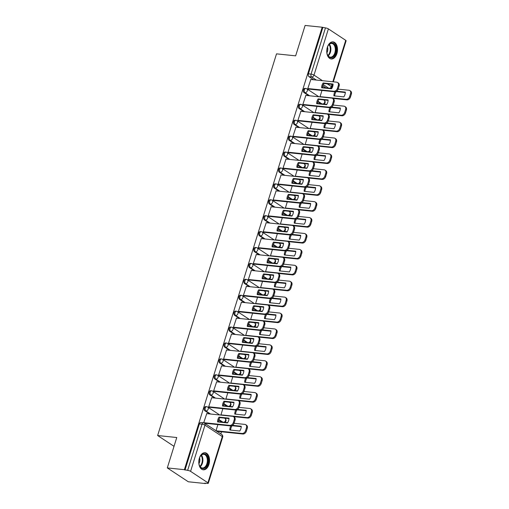 <?xml version="1.0" encoding="UTF-8"?>
<svg xmlns="http://www.w3.org/2000/svg" width="509" height="509" viewBox="0 0 509 509"><rect width="100%" height="100%" fill="white"/><g stroke="black" fill="none" stroke-linecap="round" stroke-linejoin="round"><path stroke-width="0.76" d="M205.782 406.596A2.201 1.368 95.9 0 0 204.332 407.976A2.201 1.368 95.9 0 0 204.917 410.827L205.865 410.922A2.201 1.368 -84.1 0 1 205.273 408.072A2.201 1.368 -84.1 0 1 206.724 406.691L205.782 406.596M210.739 390.683A2.201 1.368 95.9 0 0 209.288 392.064A2.201 1.368 95.9 0 0 209.873 394.914L210.821 395.009A2.201 1.368 -84.1 0 1 210.23 392.159A2.201 1.368 -84.1 0 1 211.68 390.778L210.739 390.683M215.695 374.77A2.201 1.368 95.9 0 0 214.244 376.151A2.201 1.368 95.9 0 0 214.83 379.001L215.778 379.097A2.201 1.368 -84.1 0 1 215.186 376.253A2.201 1.368 -84.1 0 1 216.637 374.872L215.695 374.77M220.651 358.858A2.201 1.368 95.9 0 0 219.201 360.238A2.201 1.368 95.9 0 0 219.786 363.089L220.728 363.184A2.201 1.368 -84.1 0 1 220.142 360.34A2.201 1.368 -84.1 0 1 221.593 358.96L220.651 358.858M225.608 342.945A2.201 1.368 95.9 0 0 224.151 344.332A2.201 1.368 95.9 0 0 224.743 347.176L225.684 347.278A2.201 1.368 -84.1 0 1 225.099 344.428A2.201 1.368 -84.1 0 1 226.55 343.047L225.608 342.945M230.564 327.039A2.201 1.368 95.9 0 0 229.107 328.42A2.201 1.368 95.9 0 0 229.699 331.264L230.641 331.365A2.201 1.368 -84.1 0 1 230.055 328.515A2.201 1.368 -84.1 0 1 231.506 327.134L230.564 327.039M235.521 311.126A2.201 1.368 95.9 0 0 234.064 312.507A2.201 1.368 95.9 0 0 234.655 315.357L235.597 315.453A2.201 1.368 -84.1 0 1 235.012 312.602A2.201 1.368 -84.1 0 1 236.462 311.222L235.521 311.126M240.471 295.214A2.201 1.368 95.9 0 0 239.02 296.594A2.201 1.368 95.9 0 0 239.612 299.445L240.553 299.54A2.201 1.368 -84.1 0 1 239.962 296.696A2.201 1.368 -84.1 0 1 241.419 295.309L240.471 295.214M245.427 279.301A2.201 1.368 95.9 0 0 243.976 280.682A2.201 1.368 95.9 0 0 244.568 283.532L245.51 283.628A2.201 1.368 -84.1 0 1 244.918 280.783A2.201 1.368 -84.1 0 1 246.375 279.403L245.427 279.301M250.383 263.388A2.201 1.368 95.9 0 0 248.933 264.769A2.201 1.368 95.9 0 0 249.525 267.619L250.466 267.721A2.201 1.368 -84.1 0 1 249.874 264.871A2.201 1.368 -84.1 0 1 251.331 263.49L250.383 263.388M255.34 247.482A2.201 1.368 95.9 0 0 253.889 248.863A2.201 1.368 95.9 0 0 254.481 251.707L255.423 251.809A2.201 1.368 -84.1 0 1 254.831 248.958A2.201 1.368 -84.1 0 1 256.288 247.578L255.34 247.482M260.296 231.57A2.201 1.368 95.9 0 0 258.846 232.95A2.201 1.368 95.9 0 0 259.431 235.794L260.379 235.896A2.201 1.368 -84.1 0 1 259.787 233.046A2.201 1.368 -84.1 0 1 261.238 231.665L260.296 231.57M265.253 215.657A2.201 1.368 95.9 0 0 263.802 217.038A2.201 1.368 95.9 0 0 264.387 219.888L265.335 219.983A2.201 1.368 -84.1 0 1 264.744 217.133A2.201 1.368 -84.1 0 1 266.194 215.752L265.253 215.657M270.209 199.744A2.201 1.368 95.9 0 0 268.758 201.125A2.201 1.368 95.9 0 0 269.344 203.975L270.292 204.071A2.201 1.368 -84.1 0 1 269.7 201.227A2.201 1.368 -84.1 0 1 271.151 199.846L270.209 199.744M275.165 183.832A2.201 1.368 95.9 0 0 273.715 185.212A2.201 1.368 95.9 0 0 274.3 188.063L275.248 188.158A2.201 1.368 -84.1 0 1 274.656 185.314A2.201 1.368 -84.1 0 1 276.107 183.934L275.165 183.832M280.122 167.919A2.201 1.368 95.9 0 0 278.671 169.306A2.201 1.368 95.9 0 0 279.256 172.15L280.198 172.252A2.201 1.368 -84.1 0 1 279.613 169.402A2.201 1.368 -84.1 0 1 281.063 168.021L280.122 167.919M285.078 152.013A2.201 1.368 95.9 0 0 283.621 153.394A2.201 1.368 95.9 0 0 284.213 156.238L285.155 156.339A2.201 1.368 -84.1 0 1 284.569 153.489A2.201 1.368 -84.1 0 1 286.02 152.108L285.078 152.013M290.035 136.1A2.201 1.368 95.9 0 0 288.578 137.481A2.201 1.368 95.9 0 0 289.169 140.331L290.111 140.427A2.201 1.368 -84.1 0 1 289.526 137.576A2.201 1.368 -84.1 0 1 290.976 136.196L290.035 136.1M294.991 120.188A2.201 1.368 95.9 0 0 293.534 121.568A2.201 1.368 95.9 0 0 294.126 124.419L295.067 124.514A2.201 1.368 -84.1 0 1 294.482 121.67A2.201 1.368 -84.1 0 1 295.933 120.283L294.991 120.188M299.941 104.275A2.201 1.368 95.9 0 0 298.49 105.656A2.201 1.368 95.9 0 0 299.082 108.506L300.024 108.602A2.201 1.368 -84.1 0 1 299.438 105.757A2.201 1.368 -84.1 0 1 300.889 104.377L299.941 104.275M304.897 88.362A2.201 1.368 95.9 0 0 303.447 89.743A2.201 1.368 95.9 0 0 304.038 92.593L304.98 92.695A2.201 1.368 -84.1 0 1 304.388 89.845A2.201 1.368 -84.1 0 1 305.845 88.464L304.897 88.362M336.907 53.572A8.583 5.338 95.9 0 0 333.02 41.884A8.583 5.338 95.9 0 0 327.357 47.267A8.583 5.338 95.9 0 0 331.244 58.961A8.583 5.338 95.9 0 0 336.907 53.572M208.944 464.418A8.583 5.338 95.9 0 0 205.057 452.724A8.583 5.338 95.9 0 0 199.394 458.113A8.583 5.338 95.9 0 0 203.282 469.807A8.583 5.338 95.9 0 0 208.944 464.418M167.302 467.911L176.769 437.517L157.637 435.526L276.514 53.852L295.646 55.844L305.114 25.45L322.184 27.225L184.373 469.686L167.302 467.911L188.305 481.775L205.375 483.55L205.477 483.219M220.83 433.929L221.498 431.785M225.512 418.901L225.71 418.252M230.462 402.988L230.666 402.339M235.419 387.075L235.622 386.433M240.375 371.163L240.579 370.52M245.332 355.257L245.535 354.608M250.288 339.344L250.492 338.695M255.244 323.431L255.448 322.782M260.201 307.519L260.404 306.876M265.157 291.606L265.361 290.963M270.114 275.7L270.311 275.051M275.07 259.787L275.267 259.138M280.026 243.875L280.224 243.226M284.983 227.962L285.18 227.313M289.939 212.049L290.136 211.407M294.889 196.137L295.093 195.494M299.846 180.231L300.049 179.582M304.802 164.318L305.006 163.669M309.758 148.405L309.962 147.756M314.715 132.493L314.918 131.85M319.671 116.58L319.875 115.937M324.627 100.674L324.831 100.025M205.375 483.55L204.764 483.143L207.417 483.423A2.201 0.528 -162.7 0 0 208.296 483.27A2.201 0.528 -162.7 0 0 207.914 482.793L190.582 471.353A2.201 0.528 -162.7 0 0 187.643 470.367L202.035 424.162A2.201 1.368 -84.1 0 1 203.485 422.782L200.826 422.508A2.201 1.368 -84.1 0 0 199.375 423.889L202.035 424.162A2.201 0.528 -162.7 0 1 204.974 425.149L190.582 471.353M184.373 469.686L187.643 470.367M325.938 87.866L322.801 85.798M313.69 79.786L308.995 76.681L311.654 76.961A2.201 1.368 -84.1 0 1 311.063 74.11L325.455 27.906A2.201 0.528 17.3 0 1 328.394 28.892L345.726 40.332A2.201 0.528 17.3 0 1 346.107 40.809L333.331 81.828M325.455 27.906L322.184 27.225M310.814 79.487L307.805 88.56L308.747 89.088M321.974 90.462L320.046 96.646L320.46 96.914M318.106 103.48L317.82 103.804M305.864 95.399L302.849 104.472L303.79 104.994M317.018 106.375L315.09 112.559L315.504 112.826M313.15 119.392L312.863 119.71M300.908 111.306L297.892 120.385L298.834 120.907M312.062 122.281L310.14 128.472L310.547 128.739M308.2 135.305L307.907 135.623M295.952 127.218L292.936 136.297L293.878 136.819M307.105 138.194L305.184 144.378L305.591 144.651M303.243 151.218L302.95 151.536M290.995 143.131L287.979 152.21L288.921 152.732M302.149 154.106L300.227 160.29L300.634 160.564M298.287 167.124L297.994 167.448M286.039 159.043L283.023 168.123L283.965 168.644M297.199 170.019L295.271 176.203L295.678 176.47M293.33 183.036L293.038 183.361M281.083 174.956L278.067 184.029L279.015 184.551M292.242 185.931L290.315 192.116L290.722 192.383M288.374 198.949L288.088 199.273M276.126 190.869L273.11 199.942L274.058 200.463M287.286 201.844L285.358 208.028L285.765 208.296M283.418 214.862L283.131 215.18M271.17 206.775L268.154 215.854L269.102 216.376M282.33 217.75L280.402 223.935L280.809 224.208M278.461 230.774L278.175 231.092M266.213 222.688L263.198 231.767L264.146 232.289M277.373 233.663L275.445 239.847L275.853 240.121M273.505 246.687L273.218 247.005M261.257 238.6L258.241 247.679L259.189 248.201M272.417 249.575L270.489 255.76L270.896 256.033M268.548 262.593L268.262 262.918M256.301 254.513L253.285 263.586L254.233 264.114M267.46 265.488L265.533 271.672L265.94 271.94M263.592 278.506L263.306 278.83M251.344 270.425L248.335 279.498L249.276 280.02M262.504 281.401L260.576 287.585L260.99 287.852M258.636 294.418L258.349 294.736M246.394 286.338L243.378 295.411L244.32 295.933M257.548 297.307L255.62 303.498L256.033 303.765M253.679 310.331L253.393 310.649M241.438 302.244L238.422 311.323L239.364 311.845M252.591 313.22L250.67 319.404L251.077 319.677M248.723 326.244L248.437 326.562M236.481 318.157L233.466 327.236L234.407 327.758M247.635 329.132L245.713 335.316L246.121 335.59M243.773 342.15L243.48 342.474M231.525 334.069L228.509 343.149L229.451 343.67M242.678 345.045L240.757 351.229L241.164 351.496M238.816 358.062L238.524 358.387M226.569 349.982L223.553 359.055L224.494 359.577M237.728 360.957L235.801 367.142L236.208 367.409M233.86 373.975L233.567 374.3M221.612 365.895L218.596 374.968L219.544 375.489M232.772 376.87L230.844 383.054L231.251 383.322M228.904 389.888L228.617 390.206M216.656 381.801L213.64 390.88L214.588 391.402M227.816 392.776L225.888 398.967L226.295 399.234M223.947 405.8L223.661 406.118M211.699 397.714L208.684 406.793L209.632 407.315M222.859 408.689L220.931 414.873L221.339 415.147M218.991 421.713L218.705 422.031M206.743 413.626L203.727 422.705L204.058 422.922M221.867 422.012L218.73 419.938M209.619 413.925L204.917 410.827M226.823 406.099L223.686 404.025M214.575 398.013L209.873 394.914M231.78 390.187L228.643 388.119M219.532 382.1L214.83 379.001M236.736 374.274L233.599 372.206M224.488 366.194L219.786 363.089M241.692 358.361L238.556 356.294M229.444 350.281L224.743 347.176M246.642 342.449L243.512 340.381M234.401 334.368L229.699 331.264M251.599 326.543L248.468 324.468M239.357 318.456L234.655 315.357M256.555 310.63L253.418 308.562M244.307 302.543L239.612 299.445M261.511 294.717L258.375 292.65M249.264 286.637L244.568 283.532M266.468 278.805L263.331 276.737M254.22 270.724L249.525 267.619M271.424 262.892L268.288 260.824M259.176 254.812L254.481 251.707M276.381 246.986L273.244 244.912M264.133 238.899L259.431 235.794M281.337 231.073L278.2 228.999M269.089 222.987L264.387 219.888M286.293 215.161L283.157 213.093M274.046 207.074L269.344 203.975M291.25 199.248L288.113 197.18M279.002 191.168L274.3 188.063M296.206 183.335L293.069 181.268M283.958 175.255L279.256 172.15M301.163 167.423L298.026 165.355M288.915 159.342L284.213 156.238M306.113 151.517L302.982 149.442M293.871 143.43L289.169 140.331M311.069 135.604L307.939 133.536M298.828 127.517L294.126 124.419M316.025 119.691L312.889 117.624M303.778 111.605L299.082 108.506M320.982 103.779L317.845 101.711M308.734 95.698L304.038 92.593M174.021 446.336L157.637 435.526M323.062 87.567L322.776 87.892M184.983 470.093L199.375 423.889M322.795 27.632L308.403 73.837A2.201 1.368 95.9 0 0 308.995 76.681M217.903 424.601L215.988 430.741M322.432 87.853A6.878 5.128 123.4 0 1 323.921 83.501L333.064 84.456M307.805 88.547L333.872 91.257A3.302 2.462 -56.6 0 0 337.397 88.464L338.32 85.506A3.302 2.462 -56.6 0 0 337.562 82.483L338.358 83.005A3.302 2.462 123.4 0 1 339.115 86.034L338.192 88.986A3.302 2.462 123.4 0 1 334.668 91.779L308.562 89.069M323.126 82.98A6.878 5.128 123.4 0 0 321.637 87.771L331.569 88.808A6.878 5.128 123.4 0 0 333.064 84.01L323.126 82.98L323.921 83.501M337.562 82.483A3.302 2.462 -56.6 0 0 336.697 82.178L310.636 79.468M334.928 91.792A6.878 5.128 -56.6 0 0 333.879 95.857L343.817 96.888A6.878 5.128 -56.6 0 0 345.312 92.097L336.614 91.187M320.053 96.627L346.114 99.338A3.302 2.462 -56.6 0 0 349.645 96.545L350.567 93.586A3.302 2.462 -56.6 0 0 349.81 90.564A3.302 2.462 -56.6 0 0 348.945 90.258L338.141 89.139M331.785 88.477L322.884 87.548M334.68 95.94A6.878 5.128 -56.6 0 1 336.169 91.588L345.306 92.536M349.81 90.564L350.606 91.092A3.302 2.462 123.4 0 1 351.363 94.114L350.44 97.073A3.302 2.462 123.4 0 1 346.915 99.866L346.114 99.338M332.574 98.371L346.915 99.866M317.476 103.766A6.878 5.128 123.4 0 1 318.971 99.414L328.108 100.362M302.855 104.453L328.916 107.17A3.302 2.462 -56.6 0 0 332.441 104.377L333.363 101.418A3.302 2.462 -56.6 0 0 332.606 98.396L333.401 98.918A3.302 2.462 123.4 0 1 334.159 101.94L333.236 104.899A3.302 2.462 123.4 0 1 329.711 107.692L303.612 104.975M318.17 98.892A6.878 5.128 123.4 0 0 316.681 103.683L326.613 104.714A6.878 5.128 123.4 0 0 328.108 99.923L318.17 98.892L318.971 99.414M332.606 98.396A3.302 2.462 -56.6 0 0 331.741 98.091L305.68 95.38M312.52 119.679A6.878 5.128 123.4 0 1 314.015 115.327L323.151 116.275M297.899 120.366L323.959 123.076A3.302 2.462 -56.6 0 0 327.484 120.289L328.407 117.331A3.302 2.462 -56.6 0 0 327.65 114.302L328.445 114.83A3.302 2.462 123.4 0 1 329.202 117.853L328.28 120.811A3.302 2.462 123.4 0 1 324.755 123.604L298.656 120.888M313.22 114.799A6.878 5.128 123.4 0 0 311.724 119.596L321.656 120.627A6.878 5.128 123.4 0 0 323.151 115.836L313.22 114.799L314.015 115.327M327.65 114.302A3.302 2.462 -56.6 0 0 326.784 114.003L300.724 111.293M335.374 45.753A7.431 4.619 -84.1 0 1 333.955 56.155A7.431 4.619 -84.1 0 1 327.522 54.947A7.431 4.619 -84.1 0 1 327.338 54.469A7.431 4.619 -84.1 0 1 328.273 45.473A7.431 4.619 -84.1 0 1 335.374 45.753M327.274 54.291A6.878 4.276 95.9 0 0 327.389 54.565A6.878 4.276 95.9 0 0 330.309 57.148A6.878 4.276 95.9 0 0 334.617 53.49A6.878 4.276 95.9 0 0 334.655 46.045A6.878 4.276 95.9 0 0 331.728 43.462A6.878 4.276 95.9 0 0 328.178 45.632M327.51 47.057A4.899 3.041 -84.1 0 1 326.912 52.764M330.646 58.84A8.532 5.3 95.9 0 0 335.927 54.24A8.532 5.3 95.9 0 0 335.953 45.072A8.532 5.3 95.9 0 0 332.409 41.878M207.411 456.592A7.431 4.619 -84.1 0 1 205.992 466.995A7.431 4.619 -84.1 0 1 199.56 465.792A7.431 4.619 -84.1 0 1 199.375 465.315A7.431 4.619 -84.1 0 1 200.311 456.312A7.431 4.619 -84.1 0 1 207.411 456.592M199.312 465.137A6.878 4.276 95.9 0 0 199.42 465.404A6.878 4.276 95.9 0 0 202.347 467.994A6.878 4.276 95.9 0 0 206.654 464.329A6.878 4.276 95.9 0 0 206.686 456.891A6.878 4.276 95.9 0 0 203.765 454.308A6.878 4.276 95.9 0 0 200.215 456.478M199.547 457.896A4.899 3.041 -84.1 0 1 198.949 463.604M202.684 469.686A8.532 5.3 95.9 0 0 207.965 465.08A8.532 5.3 95.9 0 0 207.99 455.911A8.532 5.3 95.9 0 0 204.446 452.717M329.972 107.704A6.878 5.128 -56.6 0 0 328.929 111.764L338.86 112.801A6.878 5.128 -56.6 0 0 340.356 108.003L331.658 107.1M315.096 112.54L341.164 115.25A3.302 2.462 -56.6 0 0 344.688 112.457L345.611 109.499A3.302 2.462 -56.6 0 0 344.854 106.476A3.302 2.462 -56.6 0 0 343.989 106.171L333.185 105.051M326.829 104.39L317.928 103.461M329.724 111.846A6.878 5.128 -56.6 0 1 331.213 107.501L340.349 108.449M344.854 106.476L345.649 107.005A3.302 2.462 123.4 0 1 346.406 110.027L345.484 112.985A3.302 2.462 123.4 0 1 341.959 115.778L341.164 115.25M327.618 114.283L341.959 115.778M325.016 123.617A6.878 5.128 -56.6 0 0 323.972 127.676L333.904 128.713A6.878 5.128 -56.6 0 0 335.399 123.916L326.702 123.013M310.14 128.453L336.207 131.163A3.302 2.462 -56.6 0 0 339.732 128.37L340.655 125.411A3.302 2.462 -56.6 0 0 339.897 122.389A3.302 2.462 -56.6 0 0 339.032 122.084L328.229 120.964M321.873 120.302L312.971 119.373M324.767 127.759A6.878 5.128 -56.6 0 1 326.256 123.407L335.399 124.361M339.897 122.389L340.693 122.911A3.302 2.462 123.4 0 1 341.45 125.939L340.527 128.898A3.302 2.462 123.4 0 1 337.003 131.685L336.207 131.163M322.668 130.196L337.003 131.685M307.563 135.591A6.878 5.128 123.4 0 1 309.058 131.239L318.195 132.187M292.942 136.278L319.003 138.989A3.302 2.462 -56.6 0 0 322.528 136.196L323.45 133.237A3.302 2.462 -56.6 0 0 322.693 130.215L323.495 130.743A3.302 2.462 123.4 0 1 324.246 133.765L323.323 136.724A3.302 2.462 123.4 0 1 319.798 139.517L293.699 136.8M308.263 130.711A6.878 5.128 123.4 0 0 306.768 135.509L316.706 136.539A6.878 5.128 123.4 0 0 318.195 131.748L308.263 130.711L309.058 131.239M322.693 130.215A3.302 2.462 -56.6 0 0 321.828 129.91L295.767 127.199M302.607 151.497A6.878 5.128 123.4 0 1 304.102 147.152L313.239 148.1M287.986 152.191L314.047 154.901A3.302 2.462 -56.6 0 0 317.571 152.108L318.494 149.15A3.302 2.462 -56.6 0 0 317.743 146.128L318.539 146.656A3.302 2.462 123.4 0 1 319.289 149.678L318.367 152.636A3.302 2.462 123.4 0 1 314.842 155.43L288.743 152.713M303.307 146.624A6.878 5.128 123.4 0 0 301.812 151.415L311.75 152.452A6.878 5.128 123.4 0 0 313.239 147.655L303.307 146.624L304.102 147.152M317.743 146.128A3.302 2.462 -56.6 0 0 316.872 145.822L290.811 143.112M297.657 167.41A6.878 5.128 123.4 0 1 299.146 163.058L308.282 164.013M283.029 168.104L309.09 170.814A3.302 2.462 -56.6 0 0 312.615 168.021L313.538 165.062A3.302 2.462 -56.6 0 0 312.787 162.04L313.582 162.562A3.302 2.462 123.4 0 1 314.333 165.59L313.41 168.549A3.302 2.462 123.4 0 1 309.886 171.336L283.787 168.625M298.35 162.536A6.878 5.128 123.4 0 0 296.855 167.327L306.793 168.364A6.878 5.128 123.4 0 0 308.282 163.567L298.35 162.536L299.146 163.058M312.787 162.04A3.302 2.462 -56.6 0 0 311.915 161.735L285.854 159.024M320.059 139.53A6.878 5.128 -56.6 0 0 319.016 143.589L328.948 144.626A6.878 5.128 -56.6 0 0 330.443 139.829L321.745 138.925M305.19 144.365L331.251 147.076A3.302 2.462 -56.6 0 0 334.776 144.282L335.698 141.324A3.302 2.462 -56.6 0 0 334.941 138.302A3.302 2.462 -56.6 0 0 334.076 137.996L323.279 136.87M316.916 136.208L308.015 135.286M319.811 143.672A6.878 5.128 -56.6 0 1 321.306 139.32L330.443 140.274M334.941 138.302L335.736 138.823A3.302 2.462 123.4 0 1 336.494 141.852L335.571 144.804A3.302 2.462 123.4 0 1 332.046 147.597L331.251 147.076M317.711 146.108L332.046 147.597M315.103 155.436A6.878 5.128 -56.6 0 0 314.059 159.502L323.991 160.532A6.878 5.128 -56.6 0 0 325.486 155.741L316.789 154.838M300.234 160.271L326.294 162.988A3.302 2.462 -56.6 0 0 329.819 160.195L330.742 157.236A3.302 2.462 -56.6 0 0 329.985 154.214A3.302 2.462 -56.6 0 0 329.119 153.909L318.322 152.783M311.96 152.121L303.059 151.198M314.855 159.584A6.878 5.128 -56.6 0 1 316.35 155.232L325.486 156.18M329.985 154.214L330.78 154.736A3.302 2.462 123.4 0 1 331.537 157.758L330.615 160.717A3.302 2.462 123.4 0 1 327.09 163.51L326.294 162.988M312.755 162.021L327.09 163.51M310.146 171.348A6.878 5.128 -56.6 0 0 309.103 175.414L319.035 176.445A6.878 5.128 -56.6 0 0 320.53 171.654L311.832 170.744M295.277 176.184L321.338 178.894A3.302 2.462 -56.6 0 0 324.863 176.101L325.785 173.149A3.302 2.462 -56.6 0 0 325.028 170.121A3.302 2.462 -56.6 0 0 324.163 169.821L313.366 168.695M307.003 168.034L298.102 167.105M309.898 175.497A6.878 5.128 -56.6 0 1 311.393 171.145L320.53 172.093M325.028 170.121L325.83 170.649A3.302 2.462 123.4 0 1 326.581 173.671L325.658 176.629A3.302 2.462 123.4 0 1 322.133 179.422L321.338 178.894M307.799 177.934L322.133 179.422M292.7 183.323A6.878 5.128 123.4 0 1 294.189 178.971L303.326 179.925M278.073 184.016L304.134 186.727A3.302 2.462 -56.6 0 0 307.659 183.934L308.581 180.975A3.302 2.462 -56.6 0 0 307.83 177.953L308.626 178.474A3.302 2.462 123.4 0 1 309.377 181.503L308.46 184.455A3.302 2.462 123.4 0 1 304.929 187.248L278.83 184.532M293.394 178.449A6.878 5.128 123.4 0 0 291.899 183.24L301.837 184.277A6.878 5.128 123.4 0 0 303.326 179.48L293.394 178.449L294.189 178.971M307.83 177.953A3.302 2.462 -56.6 0 0 306.965 177.647L280.898 174.937M305.19 187.261A6.878 5.128 -56.6 0 0 304.147 191.327L314.085 192.357A6.878 5.128 -56.6 0 0 315.574 187.566L306.876 186.657M290.321 192.097L316.382 194.807A3.302 2.462 -56.6 0 0 319.906 192.014L320.829 189.055A3.302 2.462 -56.6 0 0 320.072 186.033A3.302 2.462 -56.6 0 0 319.207 185.728L308.409 184.608M302.047 183.946L293.146 183.017M304.942 191.409A6.878 5.128 -56.6 0 1 306.437 187.058L315.574 188.006M320.072 186.033L320.874 186.561A3.302 2.462 123.4 0 1 321.624 189.583L320.702 192.542A3.302 2.462 123.4 0 1 317.177 195.335L316.382 194.807M302.842 193.84L317.177 195.335M287.744 199.235A6.878 5.128 123.4 0 1 289.233 194.883L298.369 195.831M273.117 199.922L299.177 202.633A3.302 2.462 -56.6 0 0 302.709 199.846L303.625 196.888A3.302 2.462 -56.6 0 0 302.874 193.865L303.669 194.387A3.302 2.462 123.4 0 1 304.42 197.409L303.504 200.368A3.302 2.462 123.4 0 1 299.973 203.161L273.874 200.444M288.438 194.355A6.878 5.128 123.4 0 0 286.942 199.153L296.881 200.183A6.878 5.128 123.4 0 0 298.376 195.392L288.438 194.355L289.233 194.883M302.874 193.865A3.302 2.462 -56.6 0 0 302.009 193.56L275.942 190.85M300.24 203.174A6.878 5.128 -56.6 0 0 299.19 207.233L309.128 208.27A6.878 5.128 -56.6 0 0 310.617 203.473L301.92 202.569M285.364 208.009L311.425 210.72A3.302 2.462 -56.6 0 0 314.95 207.927L315.873 204.968A3.302 2.462 -56.6 0 0 315.122 201.946A3.302 2.462 -56.6 0 0 314.25 201.64L303.453 200.521M297.091 199.859L288.189 198.93M299.986 207.316A6.878 5.128 -56.6 0 1 301.481 202.964L310.617 203.918M315.122 201.946L315.917 202.474A3.302 2.462 123.4 0 1 316.668 205.496L315.745 208.455A3.302 2.462 123.4 0 1 312.221 211.248L311.425 210.72M297.886 209.753L312.221 211.248M282.788 215.148A6.878 5.128 123.4 0 1 284.276 210.796L293.413 211.744M268.16 215.835L294.221 218.546A3.302 2.462 -56.6 0 0 297.752 215.752L298.668 212.8A3.302 2.462 -56.6 0 0 297.918 209.772L298.713 210.3A3.302 2.462 123.4 0 1 299.47 213.322L298.548 216.28A3.302 2.462 123.4 0 1 295.016 219.074L268.917 216.357M283.481 210.268A6.878 5.128 123.4 0 0 281.986 215.065L291.924 216.096A6.878 5.128 123.4 0 0 293.419 211.305L283.481 210.268L284.276 210.796M297.918 209.772A3.302 2.462 -56.6 0 0 297.052 209.473L270.992 206.756M295.284 219.086A6.878 5.128 -56.6 0 0 294.234 223.146L304.172 224.183A6.878 5.128 -56.6 0 0 305.661 219.385L296.963 218.482M280.408 223.922L306.469 226.632A3.302 2.462 -56.6 0 0 309.994 223.839L310.916 220.881A3.302 2.462 -56.6 0 0 310.166 217.858A3.302 2.462 -56.6 0 0 309.3 217.553L298.497 216.427M292.134 215.765L283.233 214.843M295.035 223.228A6.878 5.128 -56.6 0 1 296.524 218.876L305.661 219.831M310.166 217.858L310.961 218.38A3.302 2.462 123.4 0 1 311.712 221.409L310.789 224.367A3.302 2.462 123.4 0 1 307.264 227.154L306.469 226.632M292.929 225.665L307.264 227.154M277.831 231.061A6.878 5.128 123.4 0 1 279.32 226.709L288.457 227.657M263.204 231.748L289.265 234.458A3.302 2.462 -56.6 0 0 292.796 231.665L293.712 228.706A3.302 2.462 -56.6 0 0 292.961 225.684L293.757 226.212A3.302 2.462 123.4 0 1 294.514 229.235L293.591 232.193A3.302 2.462 123.4 0 1 290.066 234.986L263.961 232.269M278.525 226.181A6.878 5.128 123.4 0 0 277.03 230.978L286.968 232.009A6.878 5.128 123.4 0 0 288.463 227.218L278.525 226.181L279.32 226.709M292.961 225.684A3.302 2.462 -56.6 0 0 292.096 225.379L266.035 222.668M290.327 234.999A6.878 5.128 -56.6 0 0 289.277 239.058L299.216 240.089A6.878 5.128 -56.6 0 0 300.704 235.298L292.007 234.394M275.452 239.828L301.513 242.545A3.302 2.462 -56.6 0 0 305.037 239.752L305.96 236.793A3.302 2.462 -56.6 0 0 305.209 233.771A3.302 2.462 -56.6 0 0 304.344 233.466L293.54 232.339M287.178 231.678L278.277 230.755M290.079 239.141A6.878 5.128 -56.6 0 1 291.568 234.789L300.704 235.743M305.209 233.771L306.004 234.293A3.302 2.462 123.4 0 1 306.755 237.315L305.839 240.273A3.302 2.462 123.4 0 1 302.308 243.067L301.513 242.545M287.973 241.578L302.308 243.067M272.875 246.967A6.878 5.128 123.4 0 1 274.364 242.615L283.5 243.569M258.248 247.66L284.315 250.371A3.302 2.462 -56.6 0 0 287.839 247.578L288.762 244.619A3.302 2.462 -56.6 0 0 288.005 241.597L288.8 242.125A3.302 2.462 123.4 0 1 289.557 245.147L288.635 248.106A3.302 2.462 123.4 0 1 285.11 250.899L259.005 248.182M273.568 242.093A6.878 5.128 123.4 0 0 272.08 246.884L282.011 247.921A6.878 5.128 123.4 0 0 283.507 243.124L273.568 242.093L274.364 242.615M288.005 241.597A3.302 2.462 -56.6 0 0 287.14 241.291L261.079 238.581M267.919 262.879A6.878 5.128 123.4 0 1 269.407 258.527L278.55 259.482M253.291 263.573L279.358 266.283A3.302 2.462 -56.6 0 0 282.883 263.49L283.806 260.532A3.302 2.462 -56.6 0 0 283.049 257.509L283.844 258.031A3.302 2.462 123.4 0 1 284.601 261.06L283.678 264.012A3.302 2.462 123.4 0 1 280.154 266.805L254.048 264.095M268.612 258.006A6.878 5.128 123.4 0 0 267.123 262.797L277.055 263.834A6.878 5.128 123.4 0 0 278.55 259.036L268.612 258.006L269.407 258.527M283.049 257.509A3.302 2.462 -56.6 0 0 282.183 257.204L256.122 254.494M262.962 278.792A6.878 5.128 123.4 0 1 264.451 274.44L273.594 275.394M248.335 279.479L274.402 282.196A3.302 2.462 -56.6 0 0 277.927 279.403L278.849 276.444A3.302 2.462 -56.6 0 0 278.092 273.422L278.887 273.944A3.302 2.462 123.4 0 1 279.645 276.966L278.722 279.925A3.302 2.462 123.4 0 1 275.197 282.718L249.092 280.001M263.656 273.918A6.878 5.128 123.4 0 0 262.167 278.709L272.099 279.74A6.878 5.128 123.4 0 0 273.594 274.949L263.656 273.918L264.451 274.44M278.092 273.422A3.302 2.462 -56.6 0 0 277.227 273.117L251.166 270.406M258.006 294.705A6.878 5.128 123.4 0 1 259.501 290.353L268.637 291.301M243.385 295.392L269.446 298.102A3.302 2.462 -56.6 0 0 272.97 295.315L273.893 292.357A3.302 2.462 -56.6 0 0 273.136 289.328L273.931 289.856A3.302 2.462 123.4 0 1 274.688 292.879L273.766 295.837A3.302 2.462 123.4 0 1 270.241 298.63L244.142 295.914M258.699 289.825A6.878 5.128 123.4 0 0 257.21 294.622L267.142 295.653A6.878 5.128 123.4 0 0 268.637 290.862L258.699 289.825L259.501 290.353M273.136 289.328A3.302 2.462 -56.6 0 0 272.27 289.029L246.21 286.319M253.049 310.617A6.878 5.128 123.4 0 1 254.545 306.265L263.681 307.213M238.428 311.304L264.489 314.015A3.302 2.462 -56.6 0 0 268.014 311.222L268.937 308.263A3.302 2.462 -56.6 0 0 268.179 305.241L268.975 305.769A3.302 2.462 123.4 0 1 269.732 308.791L268.809 311.75A3.302 2.462 123.4 0 1 265.284 314.543L239.185 311.826M253.749 305.737A6.878 5.128 123.4 0 0 252.254 310.535L262.186 311.565A6.878 5.128 123.4 0 0 263.681 306.774L253.749 305.737L254.545 306.265M268.179 305.241A3.302 2.462 -56.6 0 0 267.314 304.936L241.253 302.225M248.093 326.524A6.878 5.128 123.4 0 1 249.588 322.178L258.725 323.126M233.472 327.217L259.533 329.927A3.302 2.462 -56.6 0 0 263.058 327.134L263.98 324.176A3.302 2.462 -56.6 0 0 263.223 321.154L264.025 321.682A3.302 2.462 123.4 0 1 264.775 324.704L263.853 327.662A3.302 2.462 123.4 0 1 260.328 330.456L234.229 327.739M248.793 321.65A6.878 5.128 123.4 0 0 247.298 326.441L257.23 327.478A6.878 5.128 123.4 0 0 258.725 322.681L248.793 321.65L249.588 322.178M263.223 321.154A3.302 2.462 -56.6 0 0 262.358 320.848L236.297 318.138M285.371 250.905A6.878 5.128 -56.6 0 0 284.321 254.971L294.259 256.002A6.878 5.128 -56.6 0 0 295.754 251.211L287.051 250.307M270.495 255.741L296.556 258.451A3.302 2.462 -56.6 0 0 300.087 255.664L301.004 252.706A3.302 2.462 -56.6 0 0 300.253 249.677A3.302 2.462 -56.6 0 0 299.387 249.378L288.584 248.252M282.221 247.59L273.32 246.668M285.123 255.054A6.878 5.128 -56.6 0 1 286.612 250.702L295.748 251.65M300.253 249.677L301.048 250.205A3.302 2.462 123.4 0 1 301.799 253.227L300.883 256.186A3.302 2.462 123.4 0 1 297.351 258.979L296.556 258.451M283.017 257.49L297.351 258.979M280.414 266.818A6.878 5.128 -56.6 0 0 279.365 270.883L289.303 271.914A6.878 5.128 -56.6 0 0 290.798 267.123L282.094 266.213M265.539 271.653L291.6 274.364A3.302 2.462 -56.6 0 0 295.131 271.571L296.047 268.612A3.302 2.462 -56.6 0 0 295.296 265.59A3.302 2.462 -56.6 0 0 294.431 265.284L283.628 264.165M277.271 263.503L268.37 262.574M280.166 270.966A6.878 5.128 -56.6 0 1 281.655 266.614L290.792 267.562M295.296 265.59L296.092 266.118A3.302 2.462 123.4 0 1 296.849 269.14L295.926 272.099A3.302 2.462 123.4 0 1 292.395 274.892L291.6 274.364M278.06 273.397L292.395 274.892M275.458 282.73A6.878 5.128 -56.6 0 0 274.408 286.79L284.346 287.827A6.878 5.128 -56.6 0 0 285.842 283.029L277.144 282.126M260.583 287.566L286.643 290.276A3.302 2.462 -56.6 0 0 290.175 287.483L291.097 284.525A3.302 2.462 -56.6 0 0 290.34 281.502A3.302 2.462 -56.6 0 0 289.475 281.197L278.671 280.077M272.315 279.416L263.414 278.487M275.21 286.879A6.878 5.128 -56.6 0 1 276.699 282.527L285.835 283.475M290.34 281.502L291.135 282.031A3.302 2.462 123.4 0 1 291.892 285.053L290.97 288.011A3.302 2.462 123.4 0 1 287.445 290.804L286.643 290.276M273.104 289.309L287.445 290.804M270.502 298.643A6.878 5.128 -56.6 0 0 269.458 302.702L279.39 303.739A6.878 5.128 -56.6 0 0 280.885 298.942L272.188 298.039M255.626 303.479L281.693 306.189A3.302 2.462 -56.6 0 0 285.218 303.396L286.141 300.437A3.302 2.462 -56.6 0 0 285.384 297.415A3.302 2.462 -56.6 0 0 284.518 297.11L273.715 295.99M267.359 295.328L258.457 294.399M270.254 302.785A6.878 5.128 -56.6 0 1 271.742 298.433L280.879 299.387M285.384 297.415L286.179 297.937A3.302 2.462 123.4 0 1 286.936 300.965L286.013 303.924A3.302 2.462 123.4 0 1 282.489 306.711L281.693 306.189M268.148 305.222L282.489 306.711M265.545 314.556A6.878 5.128 -56.6 0 0 264.502 318.615L274.434 319.652A6.878 5.128 -56.6 0 0 275.929 314.855L267.231 313.951M250.67 319.391L276.737 322.102A3.302 2.462 -56.6 0 0 280.262 319.308L281.184 316.35A3.302 2.462 -56.6 0 0 280.427 313.328A3.302 2.462 -56.6 0 0 279.562 313.022L268.758 311.896M262.402 311.234L253.501 310.312M265.297 318.698A6.878 5.128 -56.6 0 1 266.786 314.346L275.929 315.3M280.427 313.328L281.222 313.849A3.302 2.462 123.4 0 1 281.98 316.878L281.057 319.83A3.302 2.462 123.4 0 1 277.532 322.623L276.737 322.102M263.198 321.134L277.532 322.623M260.589 330.462A6.878 5.128 -56.6 0 0 259.545 334.528L269.477 335.558A6.878 5.128 -56.6 0 0 270.973 330.767L262.275 329.864M245.713 335.297L271.781 338.014A3.302 2.462 -56.6 0 0 275.305 335.221L276.228 332.262A3.302 2.462 -56.6 0 0 275.471 329.24A3.302 2.462 -56.6 0 0 274.606 328.935L263.802 327.809M257.446 327.147L248.545 326.224M260.341 334.61A6.878 5.128 -56.6 0 1 261.83 330.258L270.973 331.206M275.471 329.24L276.266 329.762A3.302 2.462 123.4 0 1 277.023 332.784L276.101 335.743A3.302 2.462 123.4 0 1 272.576 338.536L271.781 338.014M258.241 337.047L272.576 338.536M243.137 342.436A6.878 5.128 123.4 0 1 244.632 338.084L253.768 339.039M228.516 343.13L254.576 345.84A3.302 2.462 -56.6 0 0 258.101 343.047L259.024 340.088A3.302 2.462 -56.6 0 0 258.273 337.066L259.068 337.588A3.302 2.462 123.4 0 1 259.819 340.616L258.896 343.575A3.302 2.462 123.4 0 1 255.372 346.362L229.273 343.651M243.836 337.562A6.878 5.128 123.4 0 0 242.341 342.353L252.279 343.39A6.878 5.128 123.4 0 0 253.768 338.593L243.836 337.562L244.632 338.084M258.273 337.066A3.302 2.462 -56.6 0 0 257.401 336.761L231.341 334.05M255.633 346.374A6.878 5.128 -56.6 0 0 254.589 350.44L264.521 351.471A6.878 5.128 -56.6 0 0 266.016 346.68L257.319 345.776M240.763 351.21L266.824 353.92A3.302 2.462 -56.6 0 0 270.349 351.127L271.272 348.175A3.302 2.462 -56.6 0 0 270.514 345.147A3.302 2.462 -56.6 0 0 269.649 344.847L258.852 343.721M252.489 343.06L243.588 342.131M255.384 350.523A6.878 5.128 -56.6 0 1 256.88 346.171L266.016 347.119M270.514 345.147L271.31 345.675A3.302 2.462 123.4 0 1 272.067 348.697L271.144 351.655A3.302 2.462 123.4 0 1 267.619 354.449L266.824 353.92M253.285 352.96L267.619 354.449M238.187 358.349A6.878 5.128 123.4 0 1 239.675 353.997L248.812 354.951M223.559 359.042L249.62 361.753A3.302 2.462 -56.6 0 0 253.145 358.96L254.067 356.001A3.302 2.462 -56.6 0 0 253.317 352.979L254.112 353.5A3.302 2.462 123.4 0 1 254.863 356.529L253.94 359.481A3.302 2.462 123.4 0 1 250.415 362.274L224.316 359.558M238.88 353.475A6.878 5.128 123.4 0 0 237.385 358.266L247.323 359.303A6.878 5.128 123.4 0 0 248.812 354.506L238.88 353.475L239.675 353.997M253.317 352.979A3.302 2.462 -56.6 0 0 252.445 352.673L226.384 349.963M250.676 362.287A6.878 5.128 -56.6 0 0 249.633 366.353L259.565 367.383A6.878 5.128 -56.6 0 0 261.06 362.593L252.362 361.683M235.807 367.123L261.868 369.833A3.302 2.462 -56.6 0 0 265.393 367.04L266.315 364.081A3.302 2.462 -56.6 0 0 265.558 361.059A3.302 2.462 -56.6 0 0 264.693 360.754L253.896 359.634M247.533 358.972L238.632 358.043M250.428 366.435A6.878 5.128 -56.6 0 1 251.923 362.084L261.06 363.032M265.558 361.059L266.353 361.587A3.302 2.462 123.4 0 1 267.11 364.609L266.188 367.568A3.302 2.462 123.4 0 1 262.663 370.361L261.868 369.833M248.328 368.866L262.663 370.361M233.23 374.261A6.878 5.128 123.4 0 1 234.719 369.909L243.856 370.857M218.603 374.948L244.664 377.665A3.302 2.462 -56.6 0 0 248.188 374.872L249.111 371.914A3.302 2.462 -56.6 0 0 248.36 368.891L249.156 369.413A3.302 2.462 123.4 0 1 249.906 372.435L248.99 375.394A3.302 2.462 123.4 0 1 245.459 378.187L219.36 375.47M233.924 369.381A6.878 5.128 123.4 0 0 232.428 374.179L242.367 375.209A6.878 5.128 123.4 0 0 243.856 370.418L233.924 369.381L234.719 369.909M248.36 368.891A3.302 2.462 -56.6 0 0 247.495 368.586L221.428 365.876M245.72 378.2A6.878 5.128 -56.6 0 0 244.676 382.259L254.615 383.296A6.878 5.128 -56.6 0 0 256.103 378.499L247.406 377.595M230.851 383.035L256.911 385.746A3.302 2.462 -56.6 0 0 260.436 382.953L261.359 379.994A3.302 2.462 -56.6 0 0 260.602 376.972A3.302 2.462 -56.6 0 0 259.736 376.666L248.939 375.547M242.577 374.885L233.676 373.956M245.472 382.342A6.878 5.128 -56.6 0 1 246.967 377.996L256.103 378.944M260.602 376.972L261.403 377.5A3.302 2.462 123.4 0 1 262.154 380.522L261.232 383.481A3.302 2.462 123.4 0 1 257.707 386.274L256.911 385.746M243.372 384.779L257.707 386.274M228.274 390.174A6.878 5.128 123.4 0 1 229.763 385.822L238.899 386.77M213.646 390.861L239.707 393.572A3.302 2.462 -56.6 0 0 243.232 390.778L244.155 387.826A3.302 2.462 -56.6 0 0 243.404 384.798L244.199 385.326A3.302 2.462 123.4 0 1 244.95 388.348L244.034 391.306A3.302 2.462 123.4 0 1 240.502 394.1L214.404 391.383M228.967 385.294A6.878 5.128 123.4 0 0 227.472 390.091L237.41 391.122A6.878 5.128 123.4 0 0 238.899 386.331L228.967 385.294L229.763 385.822M243.404 384.798A3.302 2.462 -56.6 0 0 242.538 384.499L216.471 381.782M240.763 394.112A6.878 5.128 -56.6 0 0 239.72 398.172L249.658 399.209A6.878 5.128 -56.6 0 0 251.147 394.411L242.449 393.508M225.894 398.948L251.955 401.658A3.302 2.462 -56.6 0 0 255.48 398.865L256.402 395.907A3.302 2.462 -56.6 0 0 255.652 392.884A3.302 2.462 -56.6 0 0 254.78 392.579L243.983 391.453M237.62 390.791L228.719 389.869M240.515 398.254A6.878 5.128 -56.6 0 1 242.01 393.902L251.147 394.857M255.652 392.884L256.447 393.406A3.302 2.462 123.4 0 1 257.198 396.435L256.275 399.393A3.302 2.462 123.4 0 1 252.75 402.18L251.955 401.658M238.416 400.691L252.75 402.18M223.317 406.087A6.878 5.128 123.4 0 1 224.806 401.735L233.943 402.683M208.69 406.774L234.751 409.484A3.302 2.462 -56.6 0 0 238.282 406.691L239.198 403.732A3.302 2.462 -56.6 0 0 238.447 400.71L239.243 401.238A3.302 2.462 123.4 0 1 239.993 404.261L239.077 407.219A3.302 2.462 123.4 0 1 235.546 410.012L209.447 407.295M224.011 401.207A6.878 5.128 123.4 0 0 222.516 406.004L232.454 407.035A6.878 5.128 123.4 0 0 233.949 402.244L224.011 401.207L224.806 401.735M238.447 400.71A3.302 2.462 -56.6 0 0 237.582 400.405L211.515 397.694M235.813 410.025A6.878 5.128 -56.6 0 0 234.764 414.084L244.702 415.115A6.878 5.128 -56.6 0 0 246.191 410.324L237.493 409.421M220.938 414.854L246.999 417.571A3.302 2.462 -56.6 0 0 250.523 414.778L251.446 411.819A3.302 2.462 -56.6 0 0 250.695 408.797A3.302 2.462 -56.6 0 0 249.824 408.492L239.026 407.365M232.664 406.704L223.763 405.781M235.565 414.167A6.878 5.128 -56.6 0 1 237.054 409.815L246.191 410.769M250.695 408.797L251.491 409.319A3.302 2.462 123.4 0 1 252.241 412.341L251.319 415.299A3.302 2.462 123.4 0 1 247.794 418.093L246.999 417.571M233.459 416.604L247.794 418.093M218.361 421.993A6.878 5.128 123.4 0 1 219.85 417.641L228.986 418.595M203.734 422.686L229.794 425.397A3.302 2.462 -56.6 0 0 233.326 422.604L234.242 419.645A3.302 2.462 -56.6 0 0 233.491 416.623L234.286 417.151A3.302 2.462 123.4 0 1 235.043 420.173L234.121 423.132A3.302 2.462 123.4 0 1 230.596 425.925L204.599 423.214M219.055 417.119A6.878 5.128 123.4 0 0 217.559 421.91L227.498 422.947A6.878 5.128 123.4 0 0 228.993 418.15L219.055 417.119L219.85 417.641M233.491 416.623A3.302 2.462 -56.6 0 0 232.626 416.317L206.565 413.607M230.857 425.931A6.878 5.128 -56.6 0 0 229.807 429.997L239.745 431.028A6.878 5.128 -56.6 0 0 241.234 426.237L232.537 425.333M216.045 430.773L242.042 433.477A3.302 2.462 -56.6 0 0 245.567 430.69L246.49 427.732A3.302 2.462 -56.6 0 0 245.739 424.703A3.302 2.462 -56.6 0 0 244.874 424.404L234.07 423.278M227.708 422.616L218.806 421.694M230.609 430.08A6.878 5.128 -56.6 0 1 232.098 425.728L241.234 426.676M245.739 424.703L246.534 425.231A3.302 2.462 123.4 0 1 247.285 428.254L246.369 431.212A3.302 2.462 123.4 0 1 242.838 434.005L242.042 433.477M216.84 431.301L242.838 434.005M207.914 482.793L222.299 436.588L204.974 425.149A2.201 1.642 -56.6 0 0 204.472 423.132A2.201 2.201 0 0 0 203.485 422.782M328.598 88.146L323.272 84.628M316.35 80.059L311.654 76.961A2.201 1.642 123.4 0 0 314.002 75.097L322.49 80.702M327.262 83.851L331.334 86.536L332.014 84.348M332.816 81.777L345.726 40.332M328.394 28.892L314.002 75.097A2.201 0.528 -162.7 0 0 311.063 74.11L308.403 73.837M222.808 422.107L218.876 419.511M210.561 414.021L205.865 410.922A2.201 1.642 -56.6 0 0 208.213 409.058A2.201 1.642 123.4 0 0 207.71 407.047A2.201 2.201 0 0 0 206.724 406.691M227.765 406.195L223.833 403.599M215.517 398.114L210.821 395.009A2.201 1.642 -56.6 0 0 213.169 393.152A2.201 1.642 123.4 0 0 212.667 391.135A2.201 2.201 0 0 0 211.68 390.778M232.721 390.282L228.789 387.693M220.473 382.202L215.778 379.097A2.201 1.642 -56.6 0 0 218.126 377.239A2.201 1.642 123.4 0 0 217.623 375.222A2.201 2.201 0 0 0 216.637 374.872M237.678 374.376L233.746 371.78M225.43 366.289L220.728 363.184A2.201 1.642 -56.6 0 0 223.082 361.326A2.201 1.642 123.4 0 0 222.579 359.309A2.201 2.201 0 0 0 221.593 358.96M242.634 358.463L238.702 355.867M230.386 350.377L225.684 347.278A2.201 1.642 -56.6 0 0 228.038 345.414A2.201 1.642 123.4 0 0 227.536 343.397A2.201 2.201 0 0 0 226.55 343.047M247.59 342.551L243.658 339.955M235.343 334.464L230.641 331.365A2.201 1.642 -56.6 0 0 232.995 329.501A2.201 1.642 123.4 0 0 232.492 327.484A2.201 2.201 0 0 0 231.506 327.134M252.547 326.638L248.615 324.042M240.299 318.558L235.597 315.453A2.201 1.642 -56.6 0 0 237.951 313.589A2.201 1.642 123.4 0 0 237.448 311.578A2.201 2.201 0 0 0 236.462 311.222M257.503 310.725L253.571 308.136M245.255 302.645L240.553 299.54A2.201 1.642 -56.6 0 0 242.908 297.682A2.201 1.642 123.4 0 0 242.405 295.665A2.201 2.201 0 0 0 241.419 295.309M262.453 294.813L258.527 292.223M250.212 286.732L245.51 283.628A2.201 1.642 -56.6 0 0 247.864 281.77A2.201 1.642 123.4 0 0 247.355 279.753A2.201 2.201 0 0 0 246.375 279.403M267.41 278.907L263.484 276.311M255.168 270.82L250.466 267.721A2.201 1.642 -56.6 0 0 252.814 265.857A2.201 1.642 123.4 0 0 252.311 263.84A2.201 2.201 0 0 0 251.331 263.49M272.366 262.994L268.44 260.398M260.124 254.907L255.423 251.809A2.201 1.642 -56.6 0 0 257.77 249.944A2.201 1.642 123.4 0 0 257.268 247.928A2.201 2.201 0 0 0 256.288 247.578M277.322 247.081L273.397 244.485M265.074 238.995L260.379 235.896A2.201 1.642 -56.6 0 0 262.727 234.032A2.201 1.642 123.4 0 0 262.224 232.021A2.201 2.201 0 0 0 261.238 231.665M282.279 231.169L278.347 228.573M270.031 223.088L265.335 219.983A2.201 1.642 -56.6 0 0 267.683 218.126A2.201 1.642 123.4 0 0 267.18 216.109A2.201 2.201 0 0 0 266.194 215.752M287.235 215.256L283.303 212.667M274.987 207.176L270.292 204.071A2.201 1.642 -56.6 0 0 272.639 202.213A2.201 1.642 123.4 0 0 272.137 200.196A2.201 2.201 0 0 0 271.151 199.846M292.191 199.343L288.259 196.754M279.944 191.263L275.248 188.158A2.201 1.642 -56.6 0 0 277.596 186.3A2.201 1.642 123.4 0 0 277.093 184.283A2.201 2.201 0 0 0 276.107 183.934M297.148 183.437L293.216 180.841M284.9 175.351L280.198 172.252A2.201 1.642 -56.6 0 0 282.552 170.388A2.201 1.642 123.4 0 0 282.05 168.371A2.201 2.201 0 0 0 281.063 168.021M302.104 167.525L298.172 164.929M289.856 159.438L285.155 156.339A2.201 1.642 -56.6 0 0 287.509 154.475A2.201 1.642 123.4 0 0 287.006 152.458A2.201 2.201 0 0 0 286.02 152.108M307.061 151.612L303.129 149.016M294.813 143.532L290.111 140.427A2.201 1.642 -56.6 0 0 292.465 138.563A2.201 1.642 123.4 0 0 291.962 136.552A2.201 2.201 0 0 0 290.976 136.196M312.017 135.699L308.085 133.103M299.769 127.619L295.067 124.514A2.201 1.642 -56.6 0 0 297.421 122.656A2.201 1.642 123.4 0 0 296.919 120.639A2.201 2.201 0 0 0 295.933 120.283M316.973 119.787L313.041 117.197M304.726 111.706L300.024 108.602A2.201 1.642 -56.6 0 0 302.378 106.744A2.201 1.642 123.4 0 0 301.875 104.727A2.201 2.201 0 0 0 300.889 104.377M321.93 103.881L317.998 101.285M309.682 95.794L304.98 92.695A2.201 1.642 -56.6 0 0 307.334 90.831A2.201 1.642 123.4 0 0 306.832 88.814A2.201 2.201 0 0 0 305.845 88.464M323.126 104.001A2.201 1.642 -56.6 0 0 324.659 102.271A2.201 1.642 -56.6 0 0 324.157 100.254A2.201 2.201 0 0 1 323.883 104.084M306.253 88.611A2.201 1.642 123.4 0 1 306.832 88.814L318.85 96.748M318.17 119.914A2.201 1.642 -56.6 0 0 319.703 118.183A2.201 1.642 -56.6 0 0 319.2 116.167A2.201 2.201 0 0 1 318.927 119.99M301.296 104.523A2.201 1.642 123.4 0 1 301.875 104.727L313.894 112.661M313.213 135.827A2.201 1.642 -56.6 0 0 314.747 134.09A2.201 1.642 -56.6 0 0 314.244 132.079A2.201 2.201 0 0 1 313.97 135.903M296.34 120.436A2.201 1.642 123.4 0 1 296.919 120.639L308.938 128.573M308.257 151.739A2.201 1.642 -56.6 0 0 309.79 150.002A2.201 1.642 -56.6 0 0 309.287 147.985A2.201 2.201 0 0 1 309.014 151.816M291.383 136.348A2.201 1.642 123.4 0 1 291.962 136.552L303.981 144.48M303.3 167.646A2.201 1.642 -56.6 0 0 304.834 165.915A2.201 1.642 -56.6 0 0 304.331 163.898A2.201 2.201 0 0 1 304.058 167.728M286.427 152.261A2.201 1.642 123.4 0 1 287.006 152.458L299.025 160.392M298.344 183.558A2.201 1.642 -56.6 0 0 299.884 181.828A2.201 1.642 -56.6 0 0 299.375 179.811A2.201 2.201 0 0 1 299.107 183.641M281.471 168.167A2.201 1.642 123.4 0 1 282.05 168.371L294.068 176.305M293.388 199.471A2.201 1.642 -56.6 0 0 294.927 197.74A2.201 1.642 -56.6 0 0 294.425 195.723A2.201 2.201 0 0 1 294.151 199.547M276.514 184.08A2.201 1.642 123.4 0 1 277.093 184.283L289.112 192.217M288.431 215.383A2.201 1.642 -56.6 0 0 289.971 213.646A2.201 1.642 -56.6 0 0 289.468 211.636A2.201 2.201 0 0 1 289.195 215.46M271.558 199.992A2.201 1.642 123.4 0 1 272.137 200.196L284.156 208.13M283.475 231.296A2.201 1.642 -56.6 0 0 285.015 229.559A2.201 1.642 -56.6 0 0 284.512 227.542A2.201 2.201 0 0 1 284.238 231.372M266.601 215.905A2.201 1.642 123.4 0 1 267.18 216.109L279.199 224.043M278.525 247.209A2.201 1.642 -56.6 0 0 280.058 245.472A2.201 1.642 -56.6 0 0 279.556 243.455A2.201 2.201 0 0 1 279.282 247.285M261.651 231.818A2.201 1.642 123.4 0 1 262.224 232.021L274.243 239.949M273.568 263.115A2.201 1.642 -56.6 0 0 275.102 261.384A2.201 1.642 -56.6 0 0 274.599 259.367A2.201 2.201 0 0 1 274.326 263.198M256.695 247.724A2.201 1.642 123.4 0 1 257.268 247.928L269.286 255.862M268.612 279.027A2.201 1.642 -56.6 0 0 270.145 277.297A2.201 1.642 -56.6 0 0 269.643 275.28A2.201 2.201 0 0 1 269.369 279.11M251.739 263.637A2.201 1.642 123.4 0 1 252.311 263.84L264.33 271.774M263.656 294.94A2.201 1.642 -56.6 0 0 265.189 293.209A2.201 1.642 -56.6 0 0 264.686 291.193A2.201 2.201 0 0 1 264.413 295.016M246.782 279.549A2.201 1.642 123.4 0 1 247.355 279.753L259.374 287.687M258.699 310.853A2.201 1.642 -56.6 0 0 260.233 309.116A2.201 1.642 -56.6 0 0 259.73 307.105A2.201 2.201 0 0 1 259.456 310.929M241.826 295.462A2.201 1.642 123.4 0 1 242.405 295.665L254.424 303.599M253.743 326.765A2.201 1.642 -56.6 0 0 255.276 325.028A2.201 1.642 -56.6 0 0 254.774 323.011A2.201 2.201 0 0 1 254.5 326.842M236.87 311.374A2.201 1.642 123.4 0 1 237.448 311.578L249.467 319.506M248.786 342.672A2.201 1.642 -56.6 0 0 250.32 340.941A2.201 1.642 -56.6 0 0 249.817 338.924A2.201 2.201 0 0 1 249.544 342.754M231.913 327.287A2.201 1.642 123.4 0 1 232.492 327.484L244.511 335.418M243.83 358.584A2.201 1.642 -56.6 0 0 245.363 356.854A2.201 1.642 -56.6 0 0 244.861 354.837A2.201 2.201 0 0 1 244.587 358.667M226.957 343.193A2.201 1.642 123.4 0 1 227.536 343.397L239.554 351.331M238.874 374.497A2.201 1.642 -56.6 0 0 240.413 372.766A2.201 1.642 -56.6 0 0 239.904 370.749A2.201 2.201 0 0 1 239.631 374.579M222 359.106A2.201 1.642 123.4 0 1 222.579 359.309L234.598 367.244M233.917 390.409A2.201 1.642 -56.6 0 0 235.457 388.672A2.201 1.642 -56.6 0 0 234.954 386.662A2.201 2.201 0 0 1 234.681 390.486M217.044 375.018A2.201 1.642 123.4 0 1 217.623 375.222L229.642 383.156M228.961 406.322A2.201 1.642 -56.6 0 0 230.501 404.585A2.201 1.642 -56.6 0 0 229.998 402.568A2.201 2.201 0 0 1 229.724 406.398M212.088 390.931A2.201 1.642 123.4 0 1 212.667 391.135L224.685 399.069M224.005 422.235A2.201 1.642 -56.6 0 0 225.544 420.498A2.201 1.642 -56.6 0 0 225.042 418.481A2.201 2.201 0 0 1 224.768 422.311M207.131 406.844A2.201 1.642 123.4 0 1 207.71 407.047L219.729 414.975M221.797 434.571A2.201 1.642 -56.6 0 1 222.299 436.588A2.201 0.528 17.3 0 1 222.688 437.066A2.201 2.201 0 0 0 221.797 434.571L204.472 423.132M330.557 88.35A2.201 2.201 0 0 0 331.715 87.014A2.201 0.528 17.3 0 0 331.334 86.536A2.201 1.642 123.4 0 1 329.794 88.267M333.872 91.257L334.668 91.779M337.397 88.464L338.192 88.986M338.32 85.506L339.115 86.034M351.363 94.114L350.567 93.586M350.44 97.073L349.645 96.545M328.916 107.17L329.711 107.692M332.441 104.377L333.236 104.899M333.363 101.418L334.159 101.94M323.959 123.076L324.755 123.604M327.484 120.289L328.28 120.811M328.407 117.331L329.202 117.853M329.393 44.251A6.878 4.276 -84.1 0 1 330.182 45.581A6.878 4.276 -84.1 0 1 328.178 55.895M327.885 55.494A6.655 4.136 95.9 0 0 329.641 45.676A6.655 4.136 95.9 0 0 329.018 44.582M201.424 455.097A6.878 4.276 -84.1 0 1 202.219 456.427A6.878 4.276 -84.1 0 1 200.215 466.74M199.922 466.339A6.655 4.136 95.9 0 0 201.679 456.522A6.655 4.136 95.9 0 0 201.055 455.428M346.406 110.027L345.611 109.499M345.484 112.985L344.688 112.457M341.45 125.939L340.655 125.411M340.527 128.898L339.732 128.37M319.003 138.989L319.798 139.517M322.528 136.196L323.323 136.724M323.45 133.237L324.246 133.765M314.047 154.901L314.842 155.43M317.571 152.108L318.367 152.636M318.494 149.15L319.289 149.678M309.09 170.814L309.886 171.336M312.615 168.021L313.41 168.549M313.538 165.062L314.333 165.59M336.494 141.852L335.698 141.324M335.571 144.804L334.776 144.282M331.537 157.758L330.742 157.236M330.615 160.717L329.819 160.195M326.581 173.671L325.785 173.149M325.658 176.629L324.863 176.101M304.134 186.727L304.929 187.248M307.659 183.934L308.46 184.455M308.581 180.975L309.377 181.503M321.624 189.583L320.829 189.055M320.702 192.542L319.906 192.014M299.177 202.633L299.973 203.161M302.709 199.846L303.504 200.368M303.625 196.888L304.42 197.409M316.668 205.496L315.873 204.968M315.745 208.455L314.95 207.927M294.221 218.546L295.016 219.074M297.752 215.752L298.548 216.28M298.668 212.8L299.47 213.322M311.712 221.409L310.916 220.881M310.789 224.367L309.994 223.839M289.265 234.458L290.066 234.986M292.796 231.665L293.591 232.193M293.712 228.706L294.514 229.235M306.755 237.315L305.96 236.793M305.839 240.273L305.037 239.752M284.315 250.371L285.11 250.899M287.839 247.578L288.635 248.106M288.762 244.619L289.557 245.147M279.358 266.283L280.154 266.805M282.883 263.49L283.678 264.012M283.806 260.532L284.601 261.06M274.402 282.196L275.197 282.718M277.927 279.403L278.722 279.925M278.849 276.444L279.645 276.966M269.446 298.102L270.241 298.63M272.97 295.315L273.766 295.837M273.893 292.357L274.688 292.879M264.489 314.015L265.284 314.543M268.014 311.222L268.809 311.75M268.937 308.263L269.732 308.791M259.533 329.927L260.328 330.456M263.058 327.134L263.853 327.662M263.98 324.176L264.775 324.704M301.799 253.227L301.004 252.706M300.883 256.186L300.087 255.664M296.849 269.14L296.047 268.612M295.926 272.099L295.131 271.571M291.892 285.053L291.097 284.525M290.97 288.011L290.175 287.483M286.936 300.965L286.141 300.437M286.013 303.924L285.218 303.396M281.98 316.878L281.184 316.35M281.057 319.83L280.262 319.308M277.023 332.784L276.228 332.262M276.101 335.743L275.305 335.221M254.576 345.84L255.372 346.362M258.101 343.047L258.896 343.575M259.024 340.088L259.819 340.616M272.067 348.697L271.272 348.175M271.144 351.655L270.349 351.127M249.62 361.753L250.415 362.274M253.145 358.96L253.94 359.481M254.067 356.001L254.863 356.529M267.11 364.609L266.315 364.081M266.188 367.568L265.393 367.04M244.664 377.665L245.459 378.187M248.188 374.872L248.99 375.394M249.111 371.914L249.906 372.435M262.154 380.522L261.359 379.994M261.232 383.481L260.436 382.953M239.707 393.572L240.502 394.1M243.232 390.778L244.034 391.306M244.155 387.826L244.95 388.348M257.198 396.435L256.402 395.907M256.275 399.393L255.48 398.865M234.751 409.484L235.546 410.012M238.282 406.691L239.077 407.219M239.198 403.732L239.993 404.261M252.241 412.341L251.446 411.819M251.319 415.299L250.523 414.778M229.794 425.397L230.596 425.925M233.326 422.604L234.121 423.132M234.242 419.645L235.043 420.173M247.285 428.254L246.49 427.732M246.369 431.212L245.567 430.69M323.622 99.898L324.157 100.254M318.666 115.81L319.2 116.167M313.709 131.723L314.244 132.079M308.753 147.635L309.287 147.985M303.797 163.542L304.331 163.898M298.84 179.454L299.375 179.811M293.884 195.367L294.425 195.723M288.927 211.28L289.468 211.636M283.971 227.192L284.512 227.542M279.015 243.105L279.556 243.455M274.058 259.011L274.599 259.367M269.108 274.924L269.643 275.28M264.152 290.836L264.686 291.193M259.196 306.749L259.73 307.105M254.239 322.661L254.774 323.011M249.283 338.568L249.817 338.924M244.326 354.48L244.861 354.837M239.37 370.393L239.904 370.749M234.414 386.306L234.954 386.662M229.457 402.218L229.998 402.568M224.501 418.131L225.042 418.481M208.296 483.27L222.688 437.066M331.715 87.014L332.53 84.399"/></g></svg>
